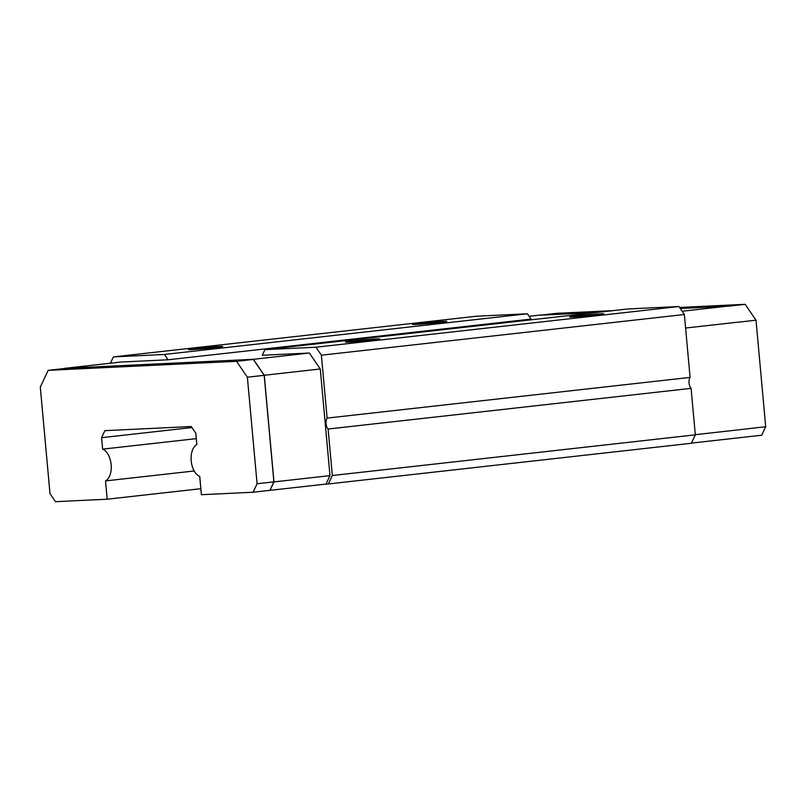 <?xml version="1.0" encoding="UTF-8"?>
<svg xmlns="http://www.w3.org/2000/svg" width="806" height="806" viewBox="0 0 806 806"><rect width="100%" height="100%" fill="white"/><g stroke="black" fill="none" stroke-linecap="round" stroke-linejoin="round"><path stroke-width="1.21" d="M372.443 340.051A17.168 0.514 -5.2 0 0 379.727 338.963A17.168 0.514 -5.2 0 0 370.498 339.346A17.168 0.514 -5.2 0 0 352.816 340.988A17.168 0.514 -5.2 0 0 345.522 342.076A17.168 0.514 -5.2 0 0 354.751 341.694A17.168 0.514 -5.2 0 0 372.443 340.051M596.5 314.934A17.168 0.514 -5.2 0 0 603.785 313.846A17.168 0.514 -5.2 0 0 594.556 314.229A17.168 0.514 -5.2 0 0 576.874 315.881A17.168 0.514 -5.2 0 0 569.59 316.96A17.168 0.514 -5.2 0 0 578.819 316.577A17.168 0.514 -5.2 0 0 596.5 314.934M315.932 347.215L678.914 306.532L627.884 308.97L264.902 349.653L315.932 347.215L321.393 355.194L327.115 418.092A6.871 3.919 -96.4 0 0 328.113 429.034L332.344 475.52L328.374 483.953L326.017 484.063L329.986 475.631L320.274 368.977L309.363 353.028L262.262 355.275L264.902 349.653M678.914 306.532L684.365 314.511L321.393 355.194M684.365 314.511L690.097 377.41A6.871 3.919 -96.4 0 0 691.085 388.351L695.316 434.837L691.357 443.27L328.374 483.953M309.363 353.028L253.346 359.305L264.267 375.264L320.274 368.977M264.267 375.264L273.969 481.907L329.986 475.631M695.316 434.837L332.344 475.52M690.097 377.41L327.115 418.092M273.969 481.907L270.01 490.34L326.017 484.063M270.01 490.34L253.094 492.234L201.389 494.703L199.727 476.406A16.483 9.42 83.6 0 1 191.213 460.861A16.483 9.42 83.6 0 1 196.835 444.63L195.787 433.175L191.244 426.525L104.891 430.656L101.586 437.678L102.634 449.144A16.483 9.42 -96.4 0 1 111.147 464.689A16.483 9.42 -96.4 0 1 105.526 480.91L107.188 499.206L55.493 501.685L49.992 493.645L40.3 387.112L48.189 370.337L64.994 368.453L253.326 359.436L264.187 375.324L273.889 481.857L269.899 490.35M679.539 307.459L745.147 304.315L756.008 320.194L765.7 426.737L761.71 435.22L691.427 443.109M253.346 359.305L64.964 368.312M728.362 306.058L682.128 311.247M529.119 316.295L539.96 315.075L598.395 312.275M680.163 308.366L728.342 306.058M168.061 359.778L164.424 354.469L527.406 313.786L531.043 319.095L168.061 359.778L120.96 362.035L64.943 368.312M691.085 388.351L328.113 429.034M748.976 428.671L695.306 434.686M739.273 322.017L685.604 328.032M48.189 370.337L236.521 361.32L247.382 377.198L257.084 483.741L273.889 481.857M257.084 483.741L253.094 492.234M542.136 314.975L556.805 313.322L613.064 310.632M765.7 426.737L748.945 428.611M164.424 354.469L113.404 356.907L110.432 363.214M540 315.206L596.259 312.516M680.254 308.497L728.352 306.199M527.406 313.786L476.376 316.224L113.404 356.907M756.008 320.194L739.243 322.078M745.147 304.315L728.412 306.189M236.521 361.32L253.326 359.436M247.382 377.198L264.187 375.324M191.949 427.553L101.586 437.678M194.196 470.976L105.526 480.91M200.845 488.708L107.188 499.206M196.291 438.645L102.634 449.144M215.434 347.557A17.168 0.514 -5.2 0 0 222.728 346.479A17.168 0.514 -5.2 0 0 213.499 346.852A17.168 0.514 -5.2 0 0 195.808 348.504A17.168 0.514 -5.2 0 0 188.523 349.582A17.168 0.514 -5.2 0 0 197.752 349.21A17.168 0.514 -5.2 0 0 215.434 347.557M439.502 322.45A17.168 0.514 -5.2 0 0 446.786 321.362A17.168 0.514 -5.2 0 0 437.557 321.745A17.168 0.514 -5.2 0 0 419.876 323.387A17.168 0.514 -5.2 0 0 412.581 324.475A17.168 0.514 -5.2 0 0 421.81 324.093A17.168 0.514 -5.2 0 0 439.502 322.45"/></g></svg>
